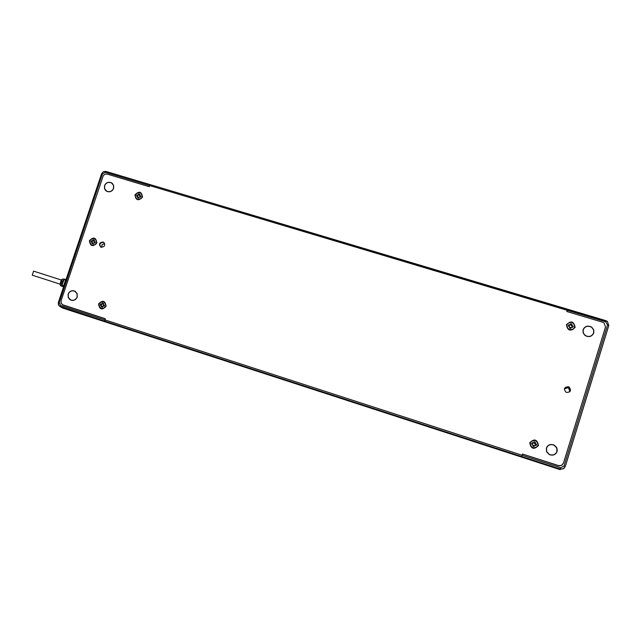 <?xml version="1.0" encoding="UTF-8"?>
<svg xmlns="http://www.w3.org/2000/svg" width="641" height="641" viewBox="0 0 641 641"><rect width="100%" height="100%" fill="white"/><g stroke="black" fill="none" stroke-linecap="round" stroke-linejoin="round"><path stroke-width="0.96" d="M142.518 197.108C138.384 201.218 135.868 200.465 134.979 194.84C139.113 190.73 141.629 191.483 142.518 197.108M106.102 306.318C101.943 310.428 99.435 309.619 98.562 303.89C102.712 299.788 105.228 300.589 106.102 306.318M96.887 243.011C92.761 247.105 90.269 246.328 89.419 240.687C93.53 236.593 96.022 237.37 96.887 243.011M103.994 242.643L103.297 242.306C100.036 242.474 99.115 244.005 100.525 246.913M101.206 247.234C104.884 246.745 105.597 245.054 103.345 242.178L102.953 242.026C99.267 242.522 98.562 244.213 100.829 247.081L101.206 247.234M105.148 189.776L105.829 190.722M113.641 188.414C112.119 191.515 109.787 192.468 106.638 191.282L104.555 188.887L104.499 185.666C106.021 182.549 108.369 181.595 111.526 182.813L113.593 185.201L113.641 188.414M69.348 299.01L70.302 299.868M77.249 297.031C75.878 299.956 73.691 300.966 70.678 300.052L68.25 297.6L68.114 294.091C69.492 291.15 71.688 290.149 74.709 291.078L77.12 293.53L77.249 297.031M570.226 391.154L569.064 387.284L568.287 386.924L564.633 388.294M568.375 386.763C564.32 387.084 563.487 388.863 565.867 392.1L566.62 392.436C570.658 392.132 571.5 390.361 569.152 387.124L568.375 386.763M575.153 327.367C570.61 331.75 567.702 330.876 566.436 324.739C570.971 320.348 573.879 321.229 575.153 327.367M538.464 445.551C533.905 449.942 530.996 449.004 529.754 442.747C534.306 438.356 537.214 439.293 538.464 445.551M583.046 329.738C584.945 326.037 587.853 325.195 591.763 327.222L593.702 329.827L593.774 332.967C591.891 336.645 589.007 337.503 585.113 335.531L583.118 332.919L583.046 329.738M593.382 333.889L593.83 331.012M585.233 327.086L583.23 329.242M546.356 448.091C547.935 444.726 550.571 443.74 554.257 445.142L556.853 447.899L557.077 451.544C555.523 454.886 552.911 455.887 549.249 454.541L546.597 451.777L546.356 448.091M556.228 453.171L557.133 451.136L557.109 449.02L555.907 446.617L554.185 445.247C551.212 443.973 548.776 444.542 546.877 446.945M558.351 465.638L522.463 454.004L521.445 457.065L522.463 454.004L559.256 465.823L561.861 465.23L563.439 463.179L561.476 465.446L558.351 465.638M566.796 311.494L602.684 322.223L604.054 322.92L605.489 327.086L563.439 463.179L605.489 327.086L604.054 322.92L602.684 322.223L566.796 311.494L567.173 310.276L566.796 311.494M605.689 321.782L605.993 320.692L567.501 309.202L567.173 310.276L567.501 309.202L150.21 184.632L607.38 321.413L608.79 325.564L565.25 466.568L563.984 466.095L607.556 325.027L605.689 321.782L149.657 185.561L150.21 184.632L149.281 186.691L149.657 185.561L105.42 172.349L105.989 171.435L150.17 184.632M565.25 466.576L563.279 468.843L560.154 469.028L104.731 321.165L106.686 322.359L104.731 321.165L105.268 318.729L62.369 304.651L61.087 302.873L61.119 300.637L103.361 175.45L105.316 174.12L107.263 174.136L149.281 186.691L107.263 174.136L105.316 174.12L103.361 175.45L61.119 300.637L61.216 303.217L63.01 305.012L105.268 318.729L104.884 319.875L60.703 305.541L59.244 302.552L102.448 173.927L101.558 173.823L58.403 302.312L59.244 302.552M75.51 291.535L74.324 291.054M112.704 183.751L111.75 183.086M90.982 244.718L92.096 245.303C96.503 244.974 97.624 242.907 95.477 239.109M92.048 245.271C96.831 244.622 97.761 242.434 94.828 238.684L94.323 238.484C89.532 239.141 88.61 241.337 91.559 245.07L92.048 245.271M93.073 244.029L91.959 243.684L92.248 242.835L91.046 241.833L91.423 240.704L92.256 240.96L93.29 239.726L94.403 240.071L94.195 241.449L95.325 241.921L94.948 243.051L93.931 242.763L93.129 243.716M91.959 243.684L92.913 243.644M91.046 241.833L92 241.801M91.423 240.704L92.072 241.577M93.29 239.726L93.939 240.599M94.403 240.071L94.155 240.663M95.325 241.921L95.076 242.514M32.274 275.197L33.564 271.135M62.778 286.391L61.528 285.99L61.84 282.817L62.714 283.098M63.09 281.96L62.217 281.687L63.972 279.372L62.754 278.963L62.041 279.476L60.302 284.949L60.639 285.798M61.768 279.532L61.183 279.909L60.022 284.724M62.562 281.792L63.499 280.758M62.185 284.66L62.145 283.018L62.682 283.186M60.583 285.782L63.643 286.767L61.937 285.854L63.595 286.391L63.659 285.742L62.001 285.213L61.937 285.854M63.9 279.548L65.566 280.077L65.871 279.588L64.212 279.059L62.001 285.213M63.771 279.308L63.307 280.694M61.993 284.604L61.528 285.99M65.566 280.077L63.659 285.742M64.212 279.059L66.023 279.684M141.429 193.558C143.111 197.3 141.861 199.263 137.687 199.439L136.204 198.534M137.647 199.399L136.974 199.119C134.201 195.377 135.187 193.205 139.914 192.612L140.603 192.909C143.352 196.651 142.366 198.822 137.647 199.399M140.002 194.199L139.778 195.545L140.94 196.034L140.563 197.164L139.562 196.883L138.68 198.157L137.559 197.813L137.839 196.963L136.621 195.978L136.998 194.848L137.839 195.104L138.873 193.854L140.002 194.199L139.706 194.84M138.873 193.854L139.49 194.776M136.998 194.848L137.607 195.761M136.621 195.978L137.535 195.986M137.559 197.813L138.472 197.821M140.94 196.034L140.643 196.675M100.437 308.193L101.262 308.585C105.901 308.145 106.943 305.989 104.387 302.127M101.222 308.553C106.134 307.864 107.015 305.621 103.858 301.839L103.505 301.703C98.586 302.408 97.712 304.651 100.885 308.433L101.222 308.553M102.256 307.311L101.134 306.943L101.422 306.086L100.204 305.068L100.589 303.922L101.43 304.195L102.472 302.945L103.594 303.305L103.401 304.723L104.523 305.188L104.138 306.334L103.073 306.037L102.304 306.927M101.134 306.943L102.087 306.855M100.204 305.068L101.158 304.98M100.589 303.922L101.23 304.755M102.472 302.945L103.113 303.778M103.594 303.305L103.329 303.85M104.523 305.188L104.259 305.725M574.56 327.591L573.623 328.921L571.764 329.867L568.407 329.137C565.658 324.979 566.828 322.735 571.924 322.407L573.198 323.032C575.906 327.19 574.721 329.426 569.641 329.746L567.173 327.807L566.948 324.707M572.101 324.13L570.794 323.737L570.514 324.658L568.695 324.779L568.319 325.997L569.753 327.102L569.464 328.016L570.77 328.408L571.564 327.054L572.87 327.375L573.246 326.149L571.788 325.291L572.101 324.13L571.331 324.683M570.794 323.737L571.083 324.61M568.695 324.779L568.984 325.644M568.319 325.997L568.904 325.884M569.464 328.016L570.057 327.904M570.77 328.408L570.314 327.976M572.87 327.375L572.413 326.942M573.246 326.149L572.485 326.702M530.363 442.482L530.452 445.783L532.951 447.867C538.384 447.354 539.377 444.974 535.932 440.736L535.251 440.447C529.803 440.984 528.817 443.372 532.31 447.61L535.331 447.955L537.727 446.08M534.081 446.537L532.775 446.112L533.064 445.183L531.637 444.045L532.014 442.811L533.833 442.715L534.121 441.785L535.419 442.202L535.123 443.452L536.573 444.269L536.188 445.511L534.73 445.215L534.081 446.537L533.657 445.968M532.775 446.112L533.4 445.888M531.637 444.045L532.262 443.82M532.014 442.811L532.334 443.58M534.121 441.785L534.442 442.554M535.419 442.202L534.69 442.643M536.573 444.269L535.836 444.71M536.188 445.511L535.764 444.95M68.226 294.123C69.565 291.254 71.712 290.277 74.66 291.19L77.008 293.578L77.136 296.991C75.806 299.844 73.667 300.829 70.734 299.948L68.355 297.552L68.226 294.123M104.611 185.698C106.102 182.661 108.385 181.732 111.462 182.917L113.481 185.249L113.529 188.382C112.047 191.403 109.771 192.34 106.702 191.178L104.659 188.847L104.611 185.698M583.174 329.778C585.033 326.165 587.869 325.348 591.683 327.327L593.574 329.859L593.638 332.927C591.803 336.517 588.991 337.35 585.193 335.427L583.246 332.879L583.174 329.778M546.485 448.131C548.031 444.846 550.595 443.884 554.193 445.255L556.725 447.947L556.949 451.504C555.427 454.765 552.879 455.735 549.305 454.421L546.725 451.729L546.485 448.131M569.496 391.963L570.458 389.576L569.024 387.332L566.043 387.108L564.368 389.343M569.881 391.563L568.615 388.109L567.854 387.765L564.489 388.807M100.837 247.089C99.083 244.237 99.9 242.659 103.273 242.362L104.235 242.907M101.639 247.33L102.047 244.606L104.635 243.636M105.949 171.435L103.329 171.74L101.582 173.751L58.395 302.344L58.363 304.571L59.645 306.358L104.731 321.165L104.884 319.875L560.587 467.73L563.984 466.095M60.703 305.541L60.574 306.823L62.73 308.081L559.713 469.492L61.72 307.552M92.248 242.835L93.049 243.251M91.879 242.09L92.384 241.921M92.256 240.96L92.456 241.697M93.001 240.567L93.802 240.992M94.483 241.657L94.684 242.394M94.107 242.787L94.612 242.61M138.592 194.704L139.353 195.168M137.839 195.104L137.999 195.882M137.462 196.234L137.927 196.098M137.839 196.963L138.6 197.428M139.714 196.907L140.179 196.779M140.091 195.777L140.251 196.555M101.422 306.086L102.215 306.462M101.046 305.34L101.55 305.1M101.43 304.195L101.623 304.876M102.183 303.802L102.977 304.179M103.682 304.916L103.874 305.605M103.297 306.061L103.794 305.829M571.812 325.043L571.203 325.107M570.514 324.658L570.947 325.035M569.673 325.067L569.432 325.78M569.753 327.102L570.186 327.479M571.051 327.495L570.442 327.551M572.277 325.852L572.028 326.565M534.37 445.607L533.793 445.543M533.064 445.183L533.536 445.455M532.992 443.123L532.783 443.724M533.833 442.715L534.306 442.987M535.139 443.131L534.562 443.067M535.596 443.957L535.387 444.558M607.556 325.027L608.79 325.564M560.266 469.629L559.713 469.492L560.587 467.73M559.713 469.492L564.08 468.323M102.448 173.927L105.42 172.349M94.195 241.449L94.163 242.018M61.151 279.957L33.532 271.119M59.845 284.043L32.234 275.189M59.845 284.099L60.302 284.949M61.183 279.909L62.041 279.476M139.778 195.545L139.682 196.13M103.401 304.723L103.369 305.244M571.788 325.291L571.155 325.548M535.123 443.452L534.538 443.652M70.734 299.948L71.239 300.252M569.024 387.332L568.615 388.109M605.993 320.692L607.38 321.413M104.371 243.099L103.658 242.514M58.419 302.312L58.86 305.549L62.738 308.081M150.21 184.632L105.613 171.347L103.337 171.716L101.599 173.751"/></g></svg>
